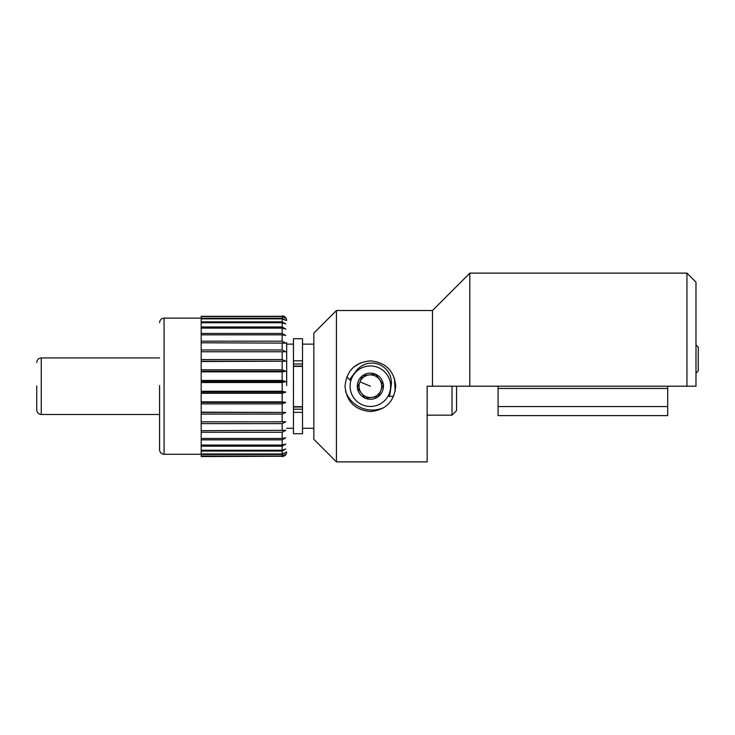 <?xml version="1.0" encoding="UTF-8"?>
<svg xmlns="http://www.w3.org/2000/svg" width="735" height="735" viewBox="0 0 735 735"><rect width="100%" height="100%" fill="white"/><g stroke="black" fill="none" stroke-linecap="round" stroke-linejoin="round"><path stroke-width="1.1" d="M345.037 386.206C346.534 370.798 354.977 362.355 370.376 360.876C385.765 362.364 394.208 370.808 395.706 386.206C394.199 401.613 385.756 410.056 370.385 411.536C354.968 410.047 346.516 401.595 345.037 386.206M313.827 439.264L313.827 333.139L336.446 310.528L336.446 461.883L313.827 439.264M686.94 273.117L695.99 282.157L695.99 386.206L686.94 386.206L686.94 273.117L469.803 273.117L469.803 386.206L427.136 386.206L427.136 461.883L336.446 461.883M432.483 386.206L432.483 310.528L336.446 310.528M469.803 386.206L686.94 386.206M667.711 386.206L667.711 415.606L498.082 415.606L498.082 406.565L667.711 406.565M498.082 386.206L498.082 406.565M667.711 388.466L498.082 388.466M695.99 344.926L698.25 347.186L698.25 370.936L695.99 373.196M394.456 378.35L395.164 391.387M346.837 376.825L349.961 380.179L350.668 378.213L357.495 369.264C363.788 363.154 371.092 361.574 379.407 364.523C387.336 368.327 391.36 374.629 391.47 383.422L389.908 394.576L389.017 396.459A21.251 20.745 -157.4 0 0 389.807 394.824M362.575 404.911A20.268 20.268 0 0 1 351.661 378.406A20.268 20.268 0 0 1 378.167 367.5A20.268 20.268 0 0 1 389.072 394.006A20.268 20.268 0 0 1 362.575 404.911M345.606 391.534C348.565 399.133 353.801 404.581 361.335 407.888C368.942 410.911 376.504 410.791 384.019 407.548M358.312 381.18A13.055 13.055 0 0 0 378.295 396.578A13.055 13.055 0 0 0 375.392 374.152A13.055 13.055 0 0 0 358.312 381.18M359.929 381.851L357.421 387.878L365.35 398.26L378.295 396.578L383.321 384.534L375.392 374.152L362.447 375.824L359.929 381.851A11.31 11.31 0 0 1 379.361 379.343A11.31 11.31 0 0 1 380.813 390.561L383.321 384.534L375.392 374.152L362.447 375.824L357.421 387.878L365.35 398.26L378.295 396.578L380.813 390.561A11.31 11.31 0 0 1 361.381 393.069A11.31 11.31 0 0 1 359.929 381.851L370.366 386.206M353.342 367.454L360.499 362.869M349.961 380.179A21.251 20.745 -157.4 0 1 350.567 378.47M393.602 396.312L389.017 396.459M159.569 385.59L159.569 449.765C159.853 452.494 161.36 454 164.089 454.285L164.089 318.126C161.36 318.411 159.853 319.918 159.569 322.647M286.687 385.572L286.687 342.666M201.188 316.546L282.157 316.289L285.777 318.2L282.157 316.546L201.188 316.546L201.188 318.283L282.157 318.283L285.777 320.304L282.157 318.852L201.188 318.852L201.188 321.875L282.157 321.875L285.777 323.942L282.157 322.738L201.188 322.738L201.188 326.965L282.157 326.965L285.777 329.041L282.157 328.113L201.188 328.113L201.188 333.451L282.157 333.451L285.777 335.482L282.157 334.848L201.188 334.848L201.188 341.178L282.157 341.178L285.777 343.116L201.188 342.795L201.188 349.952L282.157 349.952L285.777 351.753L201.188 351.753L201.188 359.58L282.157 359.58L285.777 361.207L201.188 361.519L201.188 369.824L282.157 369.824L285.777 371.239L282.157 371.855L201.188 371.855L201.188 380.464L282.157 380.464L285.777 381.621L282.157 382.54L201.188 382.54L201.188 391.231L282.157 391.231L285.777 392.113L282.157 393.308L201.188 393.308L201.188 401.88L282.157 401.88L285.777 402.468L282.157 403.901L201.188 403.901L201.188 412.17L285.777 412.436L282.157 414.09L201.188 414.09L201.188 421.844L285.777 421.798L282.157 423.617L201.188 423.617L201.188 430.682L285.777 430.315L282.157 432.272L201.188 432.272L201.188 438.483L282.157 438.483L285.777 437.812L282.157 439.852L201.188 439.852L201.188 445.052L282.157 445.052L285.777 444.087L282.157 446.163L201.188 446.163L201.188 450.243L282.157 450.243L285.777 449.012L282.157 451.079L201.188 451.079L201.188 453.936L282.157 453.936L285.777 452.466L282.157 454.469L201.188 454.469L201.188 456.04L282.157 456.04L285.777 454.359L282.157 456.26L201.188 456.545L282.157 456.26M201.188 454.469L201.188 453.936M201.188 451.079L201.188 450.243M201.188 446.163L201.188 445.052M201.188 439.852L201.188 438.483M201.188 432.272L201.188 430.682M201.188 423.617L201.188 421.844M201.188 414.09L201.188 412.17M201.188 403.901L201.188 401.88M201.188 393.308L201.188 391.231M201.188 382.54L201.188 380.464M201.188 371.855L201.188 369.824M201.188 361.519L201.188 359.58M201.188 351.753L201.188 349.952M201.188 342.795L201.188 341.178M201.188 334.848L201.188 333.451M201.188 328.113L201.188 326.965M201.188 322.738L201.188 321.875M201.188 318.852L201.188 318.283M282.157 316.289L201.188 316.289M201.188 412.436L285.777 412.436M201.188 402.468L285.777 402.468M201.188 392.113L285.777 392.113M285.777 361.207L201.188 361.207M201.188 381.621L285.777 381.621M285.777 371.239L201.188 371.239M302.517 360.821L302.517 338.706L293.467 338.706L293.467 360.821L302.517 360.821L302.517 409.174L302.517 406.988L293.467 406.988L293.467 433.705L302.517 433.705L302.517 409.174L293.467 409.174L293.467 360.821M293.467 366.113L293.467 364L302.517 364L302.517 366.113L293.467 366.113M36.75 385.976L36.75 409.955L36.75 385.976M36.75 386.224L36.75 388.08M456.545 386.206L456.545 410.635L452.025 415.156L452.025 386.206M282.157 391.231L282.157 382.54M282.157 318.283L282.157 316.546M282.157 321.875L282.157 318.852M282.157 326.965L282.157 322.738M282.157 333.451L282.157 328.113M282.157 341.178L282.157 334.848M282.157 349.952L282.157 342.795M282.157 359.58L282.157 351.753M282.157 369.824L282.157 361.519M282.157 380.464L282.157 371.855M282.157 401.88L282.157 393.308M282.157 412.17L282.157 403.901M282.157 421.844L282.157 414.09M282.157 430.682L282.157 423.617M282.157 438.483L282.157 432.272M282.157 445.052L282.157 439.852M282.157 450.243L282.157 446.163M282.157 453.936L282.157 451.079M282.157 456.04L282.157 454.469M302.517 412.363L293.467 412.363M159.569 357.936L41.27 357.936L41.27 414.476C38.542 414.191 37.035 412.684 36.75 409.955M432.483 310.528L469.803 273.209M282.157 315.866C284.886 316.151 286.393 317.658 286.687 320.387M201.188 454.285L164.089 454.285M201.188 318.126L164.089 318.126M282.157 456.545C284.886 456.26 286.393 454.754 286.687 452.025M293.467 406.675L302.517 406.675M302.517 366.407L293.467 366.407M41.27 357.936C38.542 358.221 37.035 359.727 36.75 362.456M159.569 414.476L41.27 414.476M427.136 415.156L452.025 415.156M302.517 428.275L313.827 428.275M286.687 428.275L293.467 428.275M302.517 344.136L313.827 344.136M286.687 344.136L293.467 344.136"/></g></svg>
